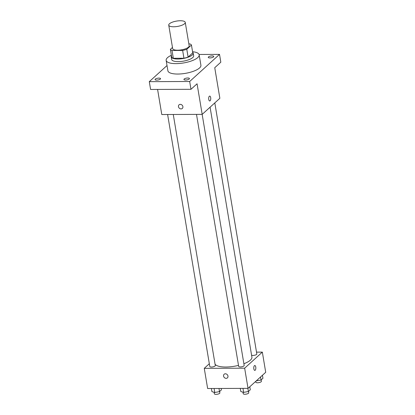 <?xml version="1.0" encoding="UTF-8"?>
<svg xmlns="http://www.w3.org/2000/svg" width="415" height="415" viewBox="0 0 415 415"><rect width="100%" height="100%" fill="white"/><g stroke="black" fill="none" stroke-linecap="round" stroke-linejoin="round"><path stroke-width="0.62" d="M180.312 20.75A8.373 2.713 170.5 0 1 185.251 22.379A8.373 2.713 170.5 0 1 177.444 26.441A8.373 2.713 170.5 0 1 168.739 25.144A8.373 2.713 170.5 0 1 180.312 20.75M185.251 22.379L189.173 45.811A8.373 2.713 170.5 0 1 181.365 49.867A8.373 2.713 170.5 0 1 172.661 48.571L168.739 25.144M172.474 47.44L170.383 49.333A10.806 3.502 170.5 0 0 172.012 50.474L182.636 50.433A10.806 3.502 170.5 0 0 186.797 49.271L191.45 45.048A10.806 3.502 170.5 0 0 189.821 43.907L188.856 43.912M186.797 49.271L188.104 57.083L192.757 52.855L191.45 45.048M188.104 57.083A10.806 3.502 170.5 0 1 183.944 58.245L182.636 50.433M170.383 49.333L171.691 57.146A10.806 3.502 170.5 0 0 173.32 58.287L183.944 58.245M171.468 55.802A11.158 3.621 -9.5 0 0 171.219 56.845A11.158 3.621 -9.5 0 0 180.26 58.899A11.158 3.621 -9.5 0 0 192.321 54.962A11.158 3.621 -9.5 0 0 193.229 53.156A11.158 3.621 -9.5 0 0 192.653 52.259M193.229 53.156L193.665 55.76A11.158 3.621 170.5 0 1 192.757 57.566A11.158 3.621 170.5 0 1 180.696 61.503A11.158 3.621 170.5 0 1 171.654 59.444L171.219 56.845M173.32 58.287L172.012 50.474M192.565 51.725A16.74 5.426 170.5 0 1 199.169 54.842A16.74 5.426 170.5 0 1 183.554 62.956A16.74 5.426 170.5 0 1 166.15 60.367A16.74 5.426 170.5 0 1 171.379 55.268M199.169 54.842L200.912 65.254A16.74 5.426 170.5 0 1 185.298 73.372A16.74 5.426 170.5 0 1 167.888 70.778L166.15 60.367M155.277 79.125A2.791 0.903 170.5 0 1 158.297 78.144A2.791 0.903 170.5 0 1 160.553 78.658A2.791 0.903 170.5 0 1 157.954 80.007A2.791 0.903 170.5 0 1 155.049 79.576A2.791 0.903 170.5 0 1 155.277 79.125M208.475 56.928A2.791 0.903 170.5 0 1 211.494 55.942A2.791 0.903 170.5 0 1 213.751 56.456A2.791 0.903 170.5 0 1 211.152 57.81A2.791 0.903 170.5 0 1 208.247 57.379A2.791 0.903 170.5 0 1 208.475 56.928M184.161 79.016A2.791 0.903 170.5 0 1 187.175 78.03A2.791 0.903 170.5 0 1 189.437 78.544A2.791 0.903 170.5 0 1 186.833 79.898A2.791 0.903 170.5 0 1 183.933 79.467A2.791 0.903 170.5 0 1 184.161 79.016M167.012 65.544L149.286 81.651L189.676 81.496L219.519 54.386L199.065 54.464M157.591 89.433L161.788 114.524L202.183 114.369L219.867 98.303L214.747 67.718L220.827 62.193L219.519 54.386M149.286 81.651L150.593 89.458L190.983 89.303L189.676 81.496M190.983 89.303L197.063 83.783L202.183 114.369M209.705 96.088A2.443 1.038 -90.2 0 1 210.68 97.65A2.443 1.038 -90.2 0 1 209.725 100.969A2.443 1.038 -90.2 0 1 208.678 98.531A2.443 1.038 -90.2 0 1 209.71 96.088A2.443 1.038 -90.2 0 1 210.685 97.65A2.443 1.038 -90.2 0 1 209.725 100.969M180.297 104.357A2.443 2.065 47.7 0 1 182.652 105.903A2.443 2.065 47.7 0 1 182.32 108.445A2.443 2.065 47.7 0 1 179.15 108.025A2.443 2.065 47.7 0 1 179.036 104.829A2.443 2.065 47.7 0 1 180.297 104.357M182.32 108.445A2.443 2.065 47.7 0 1 179.15 108.025A2.443 2.065 47.7 0 1 179.036 104.829M210.083 107.195L251.905 357.113A18.862 6.116 170.5 0 1 243.885 363.742M238.506 365.397A18.862 6.116 170.5 0 1 215.063 364.214M202.157 114.369L244.17 365.454A2.791 0.903 170.5 0 1 241.566 366.808A2.791 0.903 170.5 0 1 238.667 366.372L196.503 114.39M214.804 102.904L256.818 353.969A2.791 0.903 170.5 0 1 254.753 355.214A2.791 0.903 170.5 0 1 251.583 355.199M173.273 114.478L215.292 365.563A2.791 0.903 170.5 0 1 212.688 366.917A2.791 0.903 170.5 0 1 209.788 366.487L167.619 114.504M209.326 363.737L204.263 368.333L244.653 368.183L262.342 352.117L256.512 352.138M204.263 368.333L207.64 388.513L248.03 388.357L244.653 368.183M248.03 388.357L265.714 372.291L262.342 352.117M254.794 365.516A2.443 1.038 -90.2 0 1 255.77 367.078A2.443 1.038 -90.2 0 1 254.815 370.398A2.443 1.038 -90.2 0 1 253.767 367.965A2.443 1.038 -90.2 0 1 254.794 365.516A2.443 1.038 -90.2 0 1 255.77 367.078A2.443 1.038 -90.2 0 1 254.815 370.398M225.387 373.791A2.443 2.065 47.7 0 1 227.736 375.331A2.443 2.065 47.7 0 1 227.41 377.873A2.443 2.065 47.7 0 1 224.24 377.453A2.443 2.065 47.7 0 1 224.126 374.263A2.443 2.065 47.7 0 1 225.387 373.791M227.41 377.873A2.443 2.065 47.7 0 1 224.24 377.453A2.443 2.065 47.7 0 1 224.126 374.263M211.406 388.497L211.93 391.641L214.763 392.491L219.504 391.61L221.423 389.872L221.185 388.461M214.763 392.491L214.093 388.487M219.504 391.61L218.98 388.466M219.628 391.495L219.862 392.896A2.791 0.903 170.5 0 1 217.263 394.25A2.791 0.903 170.5 0 1 214.358 393.819L214.104 392.294M256.252 380.887L261.03 380.016L262.944 378.273L262.441 375.264M261.03 380.016L260.527 377.002M261.154 379.901L261.388 381.302A2.791 0.903 170.5 0 1 258.789 382.656A2.791 0.903 170.5 0 1 255.884 382.22L255.739 381.354M240.29 388.388L240.814 391.527L243.641 392.383L248.388 391.501L250.302 389.763L249.799 386.754M243.641 392.383L242.972 388.378M248.388 391.501L247.864 388.357M248.512 391.387L248.746 392.787A2.791 0.903 170.5 0 1 246.142 394.141A2.791 0.903 170.5 0 1 243.242 393.711L242.988 392.185"/></g></svg>
